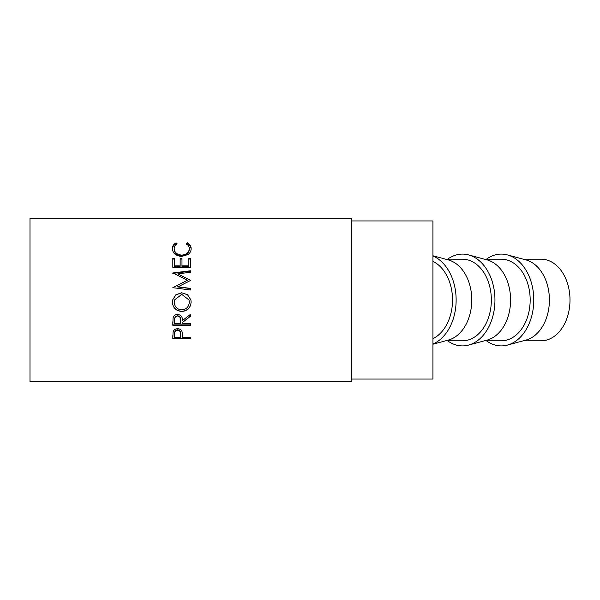<?xml version="1.0" encoding="UTF-8"?>
<svg xmlns="http://www.w3.org/2000/svg" width="600" height="600" viewBox="0 0 600 600"><rect width="100%" height="100%" fill="white"/><g stroke="black" fill="none" stroke-linecap="round" stroke-linejoin="round"><path stroke-width="0.9" d="M523.29 259.192L541.148 259.192A40.807 28.852 90 0 1 570 300A40.807 28.852 90 0 1 541.148 340.808L523.29 340.808M486.45 340.808A45.907 32.46 -90 0 0 507.405 345.09L525.967 340.08A40.807 28.852 -90 0 0 549.412 300A40.807 28.852 -90 0 0 525.967 259.92L507.405 254.91A45.907 32.46 -90 0 0 486.45 259.192M507.405 345.09A45.907 32.46 -90 0 0 533.775 300A45.907 32.46 -90 0 0 507.405 254.91M484.47 340.808L501.315 340.808A40.807 28.852 -90 0 0 530.175 300A40.807 28.852 -90 0 0 501.315 259.192L484.47 259.192M447.623 340.808A45.907 32.46 -90 0 0 468.577 345.09L487.147 340.08A40.807 28.852 -90 0 0 510.592 300A40.807 28.852 -90 0 0 487.147 259.92L468.577 254.91A45.907 32.46 -90 0 0 447.623 259.192M468.577 345.09A45.907 32.46 -90 0 0 494.955 300A45.907 32.46 -90 0 0 468.577 254.91M445.643 340.808L462.495 340.808A40.807 28.852 -90 0 0 491.347 300A40.807 28.852 -90 0 0 462.495 259.192L445.643 259.192M432.945 344.228L448.327 340.08A40.807 28.852 -90 0 0 471.772 300A40.807 28.852 -90 0 0 448.327 259.92L432.945 255.772M432.945 343.995A45.907 32.46 -90 0 0 456.135 300A45.907 32.46 -90 0 0 432.945 256.005M432.945 338.64A40.807 28.852 -90 0 0 452.528 300A40.807 28.852 -90 0 0 432.945 261.36M351.337 379.058L432.945 379.058L432.945 220.942L351.337 220.942M172.815 338.722L173.085 331.905C173.775 329.85 175.275 328.793 177.608 328.733C180 328.8 181.507 329.903 182.137 332.032L182.43 337.305L190.665 337.305L190.665 338.722L172.815 338.722M182.43 322.5L182.43 323.745L190.665 323.745L190.665 325.275L172.815 325.275L173.062 317.933C173.7 315.69 175.208 314.513 177.593 314.407C181.05 314.933 182.663 316.995 182.43 320.587L190.665 314.183L190.665 316.125L182.43 322.5L190.665 315.877L190.665 314.183M172.358 302.235L172.59 300L175.89 294.735L181.733 292.748L187.583 294.743L190.913 300L191.13 302.093C190.635 307.808 187.538 310.935 181.822 311.468C176.085 311.002 172.935 307.92 172.358 302.235M177.795 286.733L190.665 288.42L190.665 290.017L190.665 288.6L177.795 286.942L190.665 280.403L177.825 273.87L190.665 272.257L190.665 270.75L172.815 272.97L187.462 280.237L172.815 287.685L187.462 280.237M190.665 290.017L172.815 287.685M172.815 267.36L172.815 258.397L174.645 258.397L174.645 265.897L180.142 265.897L180.142 258.397L181.972 258.397L181.972 265.897L188.835 265.897L188.835 258.397L190.665 258.397L190.665 267.36L172.815 267.36L172.815 259.05L174.645 259.05M176.093 242.835L177.165 243.84C175.17 245.062 174.18 246.69 174.188 248.722C174.525 252.525 177.045 254.647 181.762 255.105C186.517 254.64 189.03 252.487 189.292 248.64C189.27 246.645 188.28 245.048 186.322 243.84L187.38 242.835C189.877 244.23 191.13 246.165 191.13 248.625C191.19 250.928 190.148 252.907 188.002 254.55L181.642 256.447C175.86 255.907 172.762 253.305 172.358 248.647C172.343 246.157 173.587 244.222 176.093 242.835L176.61 244.2M351.337 381.608L351.337 218.392L30 218.392L30 381.608L351.337 381.608M174.188 248.722L174.188 249.525C174.525 253.267 177.045 255.36 181.762 255.803C186.517 255.345 189.03 253.23 189.292 249.442L189.292 248.64M181.762 255.105L181.762 255.803M186.322 244.718L187.38 243.728C189.877 245.1 191.13 247.005 191.13 249.428M187.38 242.835L187.38 243.728M172.358 249.45C172.343 247.005 173.587 245.093 176.093 243.728M174.645 265.897L174.645 266.43L180.142 266.43L180.142 265.897M180.142 259.05L181.972 259.05M181.972 265.897L181.972 266.43L188.835 266.43L188.835 265.897M188.835 259.05L190.665 259.05L190.665 267.36M190.665 280.403L177.825 273.87M190.665 272.257L190.665 271.207L172.815 273.397L172.815 272.97M181.733 292.748L187.575 294.817L190.913 300M191.13 302.062C190.635 307.688 187.538 310.763 181.822 311.288C176.085 310.83 172.935 307.8 172.358 302.205M172.59 300L175.89 294.817L181.733 292.86M174.48 300L174.188 302.16C174.608 306.855 177.15 309.435 181.815 309.877C186.435 309.405 188.925 306.832 189.292 302.16L189.023 300L181.733 294.345L174.48 300L174.188 302.16M189.292 302.16L189.023 300M172.815 321.855L172.815 324.877L190.665 324.877L190.665 323.745M180.623 320.272L180.623 320.272C180.945 317.775 179.933 316.26 177.585 315.735C175.297 316.245 174.315 317.737 174.645 320.205L174.645 323.745L180.6 323.745L180.623 320.595C180.945 318.053 179.933 316.515 177.585 315.983L177.585 315.735M177.585 315.983C175.297 316.507 174.315 318.022 174.645 320.528M182.43 336.72L182.43 336.165M172.815 335.603L172.815 338.115L190.665 338.115L190.665 337.305M180.637 333.96L180.637 334.485C180.953 332.13 179.94 330.705 177.615 330.225L177.615 329.752C175.328 330.202 174.337 331.567 174.645 333.832L174.645 337.305L180.6 337.305L180.637 333.96C180.953 331.627 179.94 330.225 177.615 329.752M177.615 330.225C175.328 330.683 174.337 332.07 174.645 334.373"/></g></svg>
